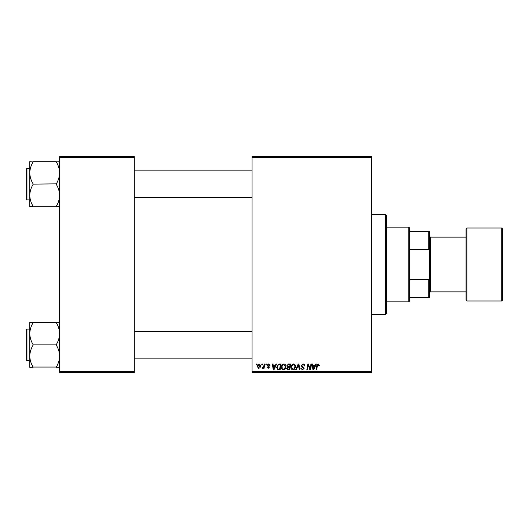 <?xml version="1.0" encoding="UTF-8"?>
<svg xmlns="http://www.w3.org/2000/svg" width="529" height="529" viewBox="0 0 529 529"><rect width="100%" height="100%" fill="white"/><g stroke="black" fill="none" stroke-linecap="round" stroke-linejoin="round"><path stroke-width="0.79" d="M371.497 372.33L252.055 372.33L252.055 371.497L371.497 371.497L371.497 372.33M371.497 157.503L252.055 157.503L252.055 156.67L371.497 156.67L371.497 371.497M265.935 364.031L266.537 364.031L266.411 364.865L265.789 364.865L265.935 364.031M261.862 364.031L262.463 364.031L262.338 364.865L261.723 364.865L261.862 364.031M283.921 363.959C285.257 364.203 285.924 365.036 285.918 366.471L285.118 369.037L283.399 369.916C282.017 369.665 281.349 368.799 281.388 367.331C281.382 365.486 282.221 364.362 283.921 363.959M275.993 364.031L276.641 364.031L273.949 369.837L273.209 369.837L272.415 364.031L273.024 364.031L273.215 365.618L275.278 365.618L275.993 364.031M288.417 364.031L290.738 364.031L289.76 369.837L287.472 369.745L286.672 368.429L287.472 367.014L286.744 365.837L288.417 364.031M298.184 364.031L298.951 364.031L299.837 369.837L299.229 369.837L298.468 364.865L296.293 369.837L295.645 369.837L298.184 364.031M319.397 365.241L319.344 365.77L318.736 365.843L318.167 364.633L317.374 365.731L316.679 369.837L316.064 369.837L316.785 365.585L318.207 363.959L319.397 365.241M310.94 364.031L311.555 364.031L310.563 369.837L309.921 369.837L308.262 364.911L307.455 369.837L306.84 369.837L307.825 364.031L308.46 364.031L310.133 368.951L310.94 364.031M252.055 157.503L252.055 371.497M315.727 364.031L316.382 364.031L313.684 369.837L312.95 369.837L312.15 364.031L312.758 364.031L312.95 365.618L315.013 365.618L315.727 364.031M302.892 363.959C304.109 364.025 304.711 364.679 304.691 365.923L304.089 365.995L303.93 365.136L302.853 364.633L301.675 365.605L304.089 368.376L302.462 369.916L300.763 368.23L301.371 368.045L302.482 369.235L303.481 368.409L301.074 365.665L302.892 363.959M293.575 363.959C294.911 364.203 295.572 365.036 295.566 366.471L294.772 369.037L293.046 369.916C291.671 369.665 291.003 368.799 291.043 367.331C291.029 365.486 291.876 364.362 293.575 363.959M270.002 365.387L269.4 365.539L268.534 364.488L267.74 365.136L269.479 367.133L268.21 368.329L266.841 367.047L267.443 366.974L268.243 367.8L268.871 367.225L267.138 365.182L268.567 363.959L270.002 365.387M279.372 364.031L281.091 364.031L280.106 369.837L277.917 369.764L276.641 367.463L278.439 364.17L279.372 364.031M259.144 363.959L260.579 365.638C260.638 367.113 259.997 368.012 258.668 368.329L257.259 366.564C257.226 365.149 257.854 364.283 259.144 363.959M264.189 364.031L264.798 364.031L264.083 368.257L263.475 368.257L263.627 367.384L262.649 368.329L262.239 368.177L263.878 365.724L264.189 364.031M256.281 364.031L256.882 364.031L256.757 364.865L256.142 364.865L256.281 364.031M134.28 372.33L59.625 372.33L59.625 371.497L134.28 371.497L134.28 372.33M134.28 157.503L59.625 157.503L59.625 156.67L134.28 156.67L134.28 371.497M59.625 157.503L59.625 371.497M313.882 368.019L314.682 366.293L313.036 366.293L313.399 369.202L313.882 368.019M294.296 368.594L294.964 366.438L293.529 364.633C292.239 365.023 291.611 365.942 291.644 367.391L293.066 369.235L294.296 368.594M289.264 369.163L289.568 367.351L287.604 367.589L287.273 368.402L288.226 369.163L289.264 369.163M289.687 366.67L290.018 364.712L288.292 364.745L287.346 365.856L288.404 366.67L289.687 366.67M274.141 368.019L274.948 366.293L273.301 366.293L273.658 369.202L274.141 368.019M279.61 369.163L280.363 364.712L279.59 364.712C277.989 364.858 277.209 365.79 277.242 367.496L277.97 369.063L279.61 369.163M284.642 368.594L285.31 366.438L283.875 364.633C282.585 365.023 281.957 365.942 281.997 367.391L283.418 369.235L284.642 368.594M258.694 367.8L259.977 365.704L259.137 364.488L257.868 366.571L258.694 367.8M385.601 214.734L386.428 215.561L386.428 313.439L385.601 314.266L385.601 214.734L371.497 214.734M29.769 172.904L29.769 195.346C29.889 191.511 30.993 187.861 33.082 184.396L33.082 183.861C31.006 180.442 29.902 176.792 29.769 172.904C29.889 169.068 30.993 165.418 33.082 161.953L29.769 161.689L29.769 172.904M26.45 170.027L26.45 198.23M26.946 199.889L26.45 199.387L26.45 168.863L26.946 168.367L26.946 199.889L29.769 199.889M59.625 161.689L56.312 161.953C58.388 165.372 59.493 169.022 59.625 172.904C59.506 176.746 58.402 180.396 56.312 183.861L33.082 184.125M56.312 161.689L33.082 161.689M56.312 184.125L56.312 184.396C58.388 187.815 59.493 191.465 59.625 195.346C59.506 199.182 58.402 202.838 56.312 206.297L33.082 206.297C31.006 202.878 29.902 199.228 29.769 195.346L29.769 206.568L33.082 206.568M56.312 206.568L59.625 206.568M59.625 322.432L56.312 322.703C58.388 326.122 59.493 329.772 59.625 333.654C59.506 337.489 58.402 341.139 56.312 344.604L56.312 345.139C58.388 348.558 59.493 352.208 59.625 356.096C59.506 359.932 58.402 363.582 56.312 367.047L33.082 367.047C31.006 363.628 29.902 359.978 29.769 356.096C29.889 352.254 30.993 348.604 33.082 345.139L33.082 344.604C31.006 341.185 29.902 337.535 29.769 333.654C29.889 329.818 30.993 326.162 33.082 322.703L29.769 322.432L29.769 367.311L33.082 367.311M29.769 329.111L26.946 329.111L26.946 360.633L26.45 360.137L26.45 329.613L26.45 358.973M56.312 322.432L33.082 322.432M56.312 344.875L33.082 344.875M56.312 367.311L59.625 367.311M408.824 301.828L408.824 227.172L409.651 228.006L409.651 300.994L408.824 301.828L386.428 301.828M408.824 227.172L386.428 227.172M429.561 297.675L428.728 297.675L428.728 279.702L429.561 277.586L429.561 297.675M409.651 297.675L428.728 297.675M409.651 231.325L429.561 231.325L429.561 277.586M409.651 279.702L428.728 279.702M429.561 251.414L428.728 249.298L428.728 231.325M409.651 249.298L428.728 249.298M502.55 228.832L502.55 300.168L501.723 300.994L501.723 228.006L502.55 228.832M466.882 300.994L466.056 300.168L466.056 228.832L466.882 228.006L466.882 300.994L501.723 300.994M466.056 291.869L430.388 291.869L430.388 237.131L429.561 236.298M385.601 314.266L371.497 314.266M26.946 168.367L29.769 168.367M252.055 170.854L134.28 170.854M252.055 197.396L134.28 197.396M134.28 358.146L252.055 358.146M134.28 331.604L252.055 331.604M26.946 360.633L29.769 360.633M26.946 329.111L26.45 329.613M430.388 237.131L466.056 237.131M466.882 228.006L501.723 228.006M430.388 291.869L429.561 292.702"/></g></svg>
